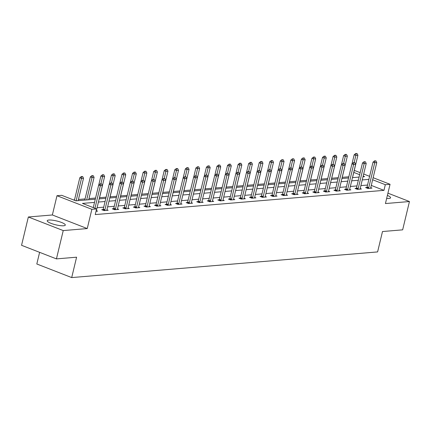<?xml version="1.0" encoding="UTF-8"?>
<svg xmlns="http://www.w3.org/2000/svg" width="431" height="431" viewBox="0 0 431 431"><rect width="100%" height="100%" fill="white"/><g stroke="black" fill="none" stroke-linecap="round" stroke-linejoin="round"><path stroke-width="0.65" d="M386.655 198.465A9.299 1.977 13.5 0 0 388.875 198.486A9.299 1.977 13.5 0 0 390.561 197.791A9.299 1.977 13.5 0 0 387.388 195.415M48.918 220.036A9.299 1.977 13.5 0 0 47.232 220.731A9.299 1.977 13.5 0 0 53.282 224.136A9.299 1.977 13.5 0 0 63.626 225.769A9.299 1.977 13.5 0 0 65.313 225.074A9.299 1.977 13.5 0 0 59.262 221.674A9.299 1.977 13.5 0 0 48.918 220.036M354.174 170.795L355.171 170.708L360.16 172.653M39.614 252.334L36.813 263.993L71.702 277.58L377.599 251.919L382.496 231.533L402.651 229.847L409.45 201.536L387.932 193.153M71.702 277.58L76.594 257.194L56.434 258.886L21.55 245.298L28.349 216.987L63.233 230.58L87.245 228.565L91.868 209.31L56.984 195.722L61.719 195.324L75.861 200.835L95.273 199.208M87.245 228.565L52.361 214.972L28.349 216.987M52.361 214.972L56.984 195.722M348.824 176.791L342.257 177.34M338.276 177.674L331.708 178.224M327.722 178.558L321.154 179.113M317.168 179.447L310.6 179.996M306.613 180.33L300.046 180.88M296.059 181.214L289.492 181.769M285.511 182.103L278.943 182.652M274.956 182.986L268.389 183.536M264.402 183.87L257.835 184.425M253.848 184.759L247.281 185.308M243.299 185.642L236.732 186.192M232.745 186.526L226.178 187.081M222.191 187.415L215.624 187.964M211.637 188.299L205.07 188.848M201.083 189.182L194.516 189.732M190.534 190.071L183.967 190.621M179.98 190.955L173.413 191.504M169.426 191.838L162.859 192.388M158.872 192.722L152.305 193.277M148.318 193.611L141.751 194.16M137.769 194.494L131.202 195.044M127.215 195.378L120.648 195.933M116.661 196.267L110.094 196.816M106.107 197.15L99.539 197.7M95.553 198.034L88.985 198.589M85.063 198.917L78.437 199.472M74.509 199.801L73.437 199.892M56.434 258.886L63.233 230.58M94.508 202.398L82.461 203.405L96.603 208.916L95.246 214.579L383.962 190.357L371.28 185.416M367.524 185.039L360.898 185.599M356.976 185.928L350.344 186.483M346.422 186.812L339.79 187.366M335.868 187.695L329.241 188.25M325.313 188.584L318.687 189.139M314.759 189.468L308.133 190.023M304.211 190.351L297.579 190.906M293.656 191.24L287.024 191.795M283.102 192.124L276.476 192.679M272.548 193.007L265.922 193.562M262 193.891L255.367 194.451M251.445 194.78L244.813 195.335M240.891 195.663L234.259 196.218M230.337 196.547L223.711 197.107M219.783 197.436L213.156 197.991M209.234 198.319L202.602 198.874M198.68 199.203L192.048 199.763M188.126 200.092L181.494 200.647M177.572 200.975L170.945 201.53M167.018 201.859L160.391 202.419M156.469 202.748L149.837 203.303M145.915 203.631L139.283 204.186M135.361 204.515L128.734 205.07M124.807 205.404L118.18 205.959M114.253 206.287L107.626 206.842M103.704 207.171L97.072 207.726M96.038 211.276L97.611 211.142L96.377 210.662M103.079 209.568L101.743 209.681L104.103 210.597L108.159 210.258L106.926 209.778M113.633 208.679L112.297 208.793L114.657 209.714L118.714 209.369L117.48 208.89M124.187 207.796L122.851 207.909L125.211 208.825L129.268 208.485L128.034 208.006M134.741 206.912L133.405 207.025L135.76 207.941L139.822 207.602L138.588 207.122M145.29 206.029L143.959 206.137L146.314 207.058L150.371 206.718L149.137 206.233M155.844 205.14L154.508 205.253L156.868 206.169L160.925 205.829L159.691 205.35M166.398 204.256L165.062 204.369L167.422 205.285L171.479 204.946L170.245 204.466M176.952 203.373L175.616 203.48L177.971 204.402L182.033 204.062L180.799 203.577M187.507 202.484L186.17 202.597L188.525 203.513L192.587 203.173L191.353 202.694M198.055 201.6L196.725 201.713L199.079 202.629L203.136 202.29L201.902 201.81M208.609 200.717L207.273 200.824L209.633 201.746L213.69 201.406L212.456 200.921M219.163 199.828L217.827 199.941L220.187 200.862L224.244 200.517L223.01 200.038M229.718 198.944L228.382 199.057L230.736 199.973L234.798 199.634L233.564 199.154M240.266 198.061L238.936 198.168L241.29 199.09L245.352 198.75L244.118 198.271M250.82 197.172L249.484 197.285L251.844 198.206L255.901 197.861L254.667 197.382M261.375 196.288L260.038 196.401L262.398 197.317L266.455 196.978L265.221 196.498M271.929 195.405L270.593 195.518L272.952 196.434L277.009 196.094L275.775 195.615M282.483 194.516L281.147 194.629L283.501 195.55L287.563 195.205L286.329 194.726M293.032 193.632L291.701 193.745L294.055 194.661L298.117 194.322L296.884 193.842M303.586 192.749L302.25 192.862L304.609 193.778L308.666 193.438L307.432 192.959M314.14 191.865L312.804 191.973L315.163 192.894L319.22 192.555L317.986 192.07M324.694 190.976L323.358 191.089L325.717 192.005L329.774 191.666L328.541 191.186M335.248 190.093L333.912 190.206L336.266 191.122L340.328 190.782L339.095 190.303M345.797 189.209L344.466 189.317L346.82 190.238L350.877 189.899L349.643 189.414M356.351 188.32L355.015 188.433L357.374 189.349L361.431 189.01L360.197 188.53M366.905 187.437L365.569 187.55L367.929 188.466L371.985 188.126L370.752 187.647M373.133 177.707L390.055 184.296L385.433 203.551L409.45 201.536M390.055 184.296L385.319 184.694L372.643 179.754M383.962 190.357L385.319 184.694M96.603 208.916L91.868 209.31M363.678 174.022L369.615 176.338M363.021 176.748L364.578 176.613L363.182 176.074M359.669 174.7L353.781 172.411M99.2 198.88L105.827 198.319M109.749 197.991L116.381 197.436M120.303 197.107L126.935 196.552M130.857 196.224L137.484 195.663M141.411 195.335L148.038 194.78M151.96 194.451L158.592 193.896M162.514 193.567L169.146 193.007M173.068 192.679L179.7 192.124M183.622 191.795L190.249 191.24M194.176 190.911L200.803 190.357M204.725 190.023L211.357 189.468M215.279 189.139L221.911 188.584M225.833 188.255L232.465 187.7M236.387 187.366L243.014 186.812M246.941 186.483L253.568 185.928M257.49 185.599L264.122 185.044M268.044 184.716L274.676 184.156M278.598 183.827L285.23 183.272M289.153 182.943L295.779 182.388M299.707 182.06L306.333 181.499M310.255 181.171L316.887 180.616M320.809 180.287L327.441 179.732M331.364 179.404L337.99 178.843M341.918 178.515L348.544 177.96M352.466 177.631L359.098 177.076M368.888 179.377L362.255 179.937M358.333 180.266L351.701 180.821M347.779 181.149L341.153 181.704M337.225 182.033L330.599 182.593M326.676 182.922L320.044 183.477M316.122 183.805L309.49 184.36M305.568 184.689L298.936 185.244M295.014 185.578L288.387 186.133M284.46 186.461L277.833 187.016M273.911 187.345L267.279 187.9M263.357 188.228L256.725 188.789M252.803 189.117L246.176 189.672M242.249 190.001L235.622 190.556M231.695 190.885L225.068 191.445M221.146 191.773L214.514 192.328M210.592 192.657L203.96 193.212M200.038 193.541L193.411 194.101M189.484 194.429L182.857 194.984M178.935 195.313L172.303 195.868M168.381 196.197L161.749 196.757M157.827 197.086L151.195 197.64M147.273 197.969L140.646 198.524M136.719 198.853L130.092 199.408M126.17 199.742L119.538 200.296M115.616 200.625L108.984 201.18M105.062 201.509L98.43 202.064M101.527 183.892L100.229 183.865L101.527 183.892L102.384 185.599L96.404 210.511A1.191 0.63 111.3 0 0 96.355 210.851L96.334 211.249M94.955 208.27L100.358 185.766L98.661 185.104L100.229 183.865M93.258 207.613L98.661 185.104M102.384 185.599L100.358 185.766L100.509 183.978M78.156 200.641L83.528 178.251L81.502 178.423L76.125 200.814M81.653 176.635L82.666 176.548L81.373 176.521L81.653 176.635L81.502 178.423L79.805 177.761L74.401 200.264M83.528 178.251L82.666 176.548M81.373 176.521L79.805 177.761M112.076 183.008L110.778 182.981L112.076 183.008L112.938 184.71L106.958 209.622A1.191 0.63 111.3 0 0 106.91 209.967L106.888 210.366M104.641 210.554L104.814 210.139A1.191 0.63 111.3 0 0 104.927 209.795L110.907 184.883L109.21 184.22L110.778 182.981M102.853 210.107L103.117 209.482A1.191 0.63 111.3 0 0 103.23 209.132L109.21 184.22M112.938 184.71L110.907 184.883L111.063 183.094M122.63 182.119L121.332 182.097L122.63 182.119L123.492 183.827L117.512 208.739A1.191 0.63 111.3 0 0 117.458 209.078L117.442 209.477M115.196 209.665L115.368 209.256A1.191 0.63 111.3 0 0 115.481 208.911L121.461 183.999L119.764 183.337L121.332 182.097M113.401 209.224L113.671 208.593A1.191 0.63 111.3 0 0 113.784 208.248L119.764 183.337M123.492 183.827L121.461 183.999L121.617 182.205M88.705 199.758L94.082 177.367L92.051 177.534L86.679 199.93M92.207 175.746L93.22 175.659L91.922 175.638L92.207 175.746L92.051 177.534L90.354 176.877L84.783 200.086M94.082 177.367L93.22 175.659M91.922 175.638L90.354 176.877M99.259 198.874L104.636 176.484L102.605 176.651L100.886 183.811M102.761 174.862L103.774 174.776L102.476 174.749L102.761 174.862L102.605 176.651L100.908 175.988L98.737 185.044M104.636 176.484L103.774 174.776M102.476 174.749L100.908 175.988M133.184 181.235L131.886 181.209L133.184 181.235L134.046 182.943L128.066 207.855A1.191 0.63 111.3 0 0 128.012 208.195L127.991 208.593M125.744 208.782L125.922 208.372A1.191 0.63 111.3 0 0 126.035 208.022L132.015 183.11L130.318 182.453L131.886 181.209M123.956 208.34L124.225 207.71A1.191 0.63 111.3 0 0 124.338 207.365L130.318 182.453M134.046 182.943L132.015 183.11L132.172 181.322M143.738 180.352L142.44 180.325L143.738 180.352L144.6 182.054L138.615 206.972A1.191 0.63 111.3 0 0 138.566 207.311L138.545 207.71M136.298 207.898L136.471 207.483A1.191 0.63 111.3 0 0 136.589 207.139L142.569 182.227L140.872 181.564L142.44 180.325M134.51 207.456L134.774 206.826A1.191 0.63 111.3 0 0 134.892 206.476L140.872 181.564M144.6 182.054L142.569 182.227L142.72 180.438M154.287 179.463L152.994 179.441L154.287 179.463L155.149 181.171L149.169 206.083A1.191 0.63 111.3 0 0 149.121 206.422L149.099 206.821M146.852 207.009L147.025 206.6A1.191 0.63 111.3 0 0 147.138 206.255L153.124 181.343L151.426 180.681L152.994 179.441M145.064 206.568L145.328 205.937A1.191 0.63 111.3 0 0 145.441 205.592L151.426 180.681M155.149 181.171L153.124 181.343L153.274 179.549M109.813 197.985L115.19 175.595L113.159 175.767L111.44 182.927M113.315 173.979L114.328 173.892L113.03 173.865L113.315 173.979L113.159 175.767L111.462 175.105L109.285 184.161M115.19 175.595L114.328 173.892M113.03 173.865L111.462 175.105M120.368 197.102L125.739 174.711L123.713 174.884L121.995 182.044M123.864 173.09L124.882 173.003L123.584 172.982L123.864 173.09L123.713 174.884L122.016 174.221L119.84 183.277M125.739 174.711L124.882 173.003M123.584 172.982L122.016 174.221M130.916 196.218L136.293 173.828L134.267 173.995L132.549 181.155M134.418 172.206L135.431 172.12L134.138 172.098L134.418 172.206L134.267 173.995L132.57 173.337L130.394 182.388M136.293 173.828L135.431 172.12M134.138 172.098L132.57 173.337M141.47 195.329L146.847 172.939L144.816 173.111L143.097 180.271M144.972 171.322L145.985 171.236L144.687 171.209L144.972 171.322L144.816 173.111L143.119 172.448L140.948 181.505M146.847 172.939L145.985 171.236M144.687 171.209L143.119 172.448M152.024 194.446L157.401 172.055L155.37 172.228L153.651 179.388M155.526 170.434L156.539 170.353L155.241 170.326L155.526 170.434L155.37 172.228L153.673 171.565L151.502 180.621M157.401 172.055L156.539 170.353M155.241 170.326L153.673 171.565M162.579 193.562L167.955 171.172L165.924 171.339L164.206 178.499M166.075 169.55L167.093 169.464L165.795 169.442L166.075 169.55L165.924 171.339L164.227 170.681L162.051 179.738M167.955 171.172L167.093 169.464M165.795 169.442L164.227 170.681M173.133 192.673L178.504 170.283L176.478 170.455L174.76 177.615M176.629 168.666L177.647 168.58L176.349 168.553L176.629 168.666L176.478 170.455L174.781 169.792L172.605 178.849M178.504 170.283L177.647 168.58M176.349 168.553L174.781 169.792M183.681 191.79L189.058 169.399L187.032 169.572L185.308 176.732M187.183 167.778L188.196 167.697L186.903 167.67L187.183 167.778L187.032 169.572L185.335 168.909L183.159 177.965M189.058 169.399L188.196 167.697M186.903 167.67L185.335 168.909M194.236 190.906L199.612 168.516L197.581 168.683L195.863 175.843M197.737 166.894L198.75 166.808L197.452 166.786L197.737 166.894L197.581 168.683L195.884 168.025L193.713 177.082M199.612 168.516L198.75 166.808M197.452 166.786L195.884 168.025M204.79 190.017L210.166 167.627L208.135 167.799L206.417 174.959M208.292 166.01L209.304 165.924L208.006 165.897L208.292 166.01L208.135 167.799L206.438 167.136L204.267 176.193M210.166 167.627L209.304 165.924M208.006 165.897L206.438 167.136M215.344 189.134L220.72 166.743L218.689 166.916L216.971 174.076M218.84 165.121L219.858 165.041L218.56 165.014L218.84 165.121L218.689 166.916L216.992 166.253L214.816 175.309M220.72 166.743L219.858 165.041M218.56 165.014L216.992 166.253M225.898 188.25L231.269 165.86L229.244 166.027L227.525 173.187M229.394 164.238L230.413 164.152L229.114 164.13L229.394 164.238L229.244 166.027L227.546 165.369L225.37 174.426M231.269 165.86L230.413 164.152M229.114 164.13L227.546 165.369M236.447 187.366L241.823 164.971L239.792 165.143L238.074 172.303M239.948 163.354L240.961 163.268L239.663 163.241L239.948 163.354L239.792 165.143L238.095 164.48L235.924 173.537M241.823 164.971L240.961 163.268M239.663 163.241L238.095 164.48M247.001 186.478L252.377 164.087L250.346 164.259L248.628 171.419M250.503 162.465L251.515 162.385L250.217 162.358L250.503 162.465L250.346 164.259L248.649 163.597L246.478 172.653M252.377 164.087L251.515 162.385M250.217 162.358L248.649 163.597M257.555 185.594L262.932 163.204L260.9 163.371L259.182 170.531M261.057 161.582L262.07 161.496L260.771 161.474L261.057 161.582L260.9 163.371L259.203 162.713L257.027 171.77M262.932 163.204L262.07 161.496M260.771 161.474L259.203 162.713M268.109 184.71L273.486 162.32L271.455 162.487L269.736 169.647M271.605 160.698L272.624 160.612L271.325 160.585L271.605 160.698L271.455 162.487L269.758 161.824L267.581 170.881M273.486 162.32L272.624 160.612M271.325 160.585L269.758 161.824M278.663 183.821L284.034 161.431L282.009 161.603L280.29 168.763M282.16 159.815L283.172 159.729L281.879 159.702L282.16 159.815L282.009 161.603L280.312 160.941L278.135 169.997M284.034 161.431L283.172 159.729M281.879 159.702L280.312 160.941M289.212 182.938L294.588 160.547L292.557 160.72L290.839 167.874M292.714 158.926L293.726 158.84L292.428 158.818L292.714 158.926L292.557 160.72L290.86 160.057L288.689 169.114M294.588 160.547L293.726 158.84M292.428 158.818L290.86 160.057M299.766 182.054L305.143 159.664L303.112 159.831L301.393 166.991M303.268 158.042L304.281 157.956L302.982 157.929L303.268 158.042L303.112 159.831L301.414 159.168L299.243 168.225M305.143 159.664L304.281 157.956M302.982 157.929L301.414 159.168M164.841 178.579L163.543 178.558L164.841 178.579L165.703 180.287L159.723 205.199A1.191 0.63 111.3 0 0 159.675 205.539L159.653 205.937M157.407 206.126L157.579 205.716A1.191 0.63 111.3 0 0 157.692 205.366L163.672 180.454L161.975 179.797L163.543 178.558M155.618 205.684L155.882 205.054A1.191 0.63 111.3 0 0 155.995 204.709L161.975 179.797M165.703 180.287L163.672 180.454L163.828 178.666M175.395 177.696L174.097 177.669L175.395 177.696L176.257 179.398L170.277 204.316A1.191 0.63 111.3 0 0 170.223 204.655L170.207 205.054M167.955 205.242L168.133 204.827A1.191 0.63 111.3 0 0 168.246 204.483L174.226 179.571L172.529 178.908L174.097 177.669M166.167 204.8L166.436 204.17A1.191 0.63 111.3 0 0 166.549 203.82L172.529 178.908M176.257 179.398L174.226 179.571L174.383 177.782M185.95 176.812L184.651 176.785L185.95 176.812L186.812 178.515L180.826 203.427A1.191 0.63 111.3 0 0 180.778 203.766L180.756 204.165M178.509 204.353L178.687 203.944A1.191 0.63 111.3 0 0 178.8 203.599L184.78 178.687L183.083 178.025L184.651 176.785M176.721 203.911L176.99 203.281A1.191 0.63 111.3 0 0 177.103 202.936L183.083 178.025M186.812 178.515L184.78 178.687L184.937 176.893M196.504 175.923L195.205 175.902L196.504 175.923L197.36 177.631L191.38 202.543A1.191 0.63 111.3 0 0 191.332 202.882L191.31 203.281M189.064 203.47L189.236 203.06A1.191 0.63 111.3 0 0 189.354 202.715L195.335 177.798L193.638 177.141L195.205 175.902M187.275 203.028L187.539 202.398A1.191 0.63 111.3 0 0 187.657 202.053L193.638 177.141M197.36 177.631L195.335 177.798L195.485 176.01M207.052 175.04L205.759 175.013L207.052 175.04L207.914 176.742L201.934 201.66A1.191 0.63 111.3 0 0 201.886 201.999L201.864 202.398M199.618 202.586L199.79 202.171A1.191 0.63 111.3 0 0 199.903 201.827L205.889 176.915L204.192 176.252L205.759 175.013M197.829 202.144L198.093 201.514A1.191 0.63 111.3 0 0 198.206 201.169L204.192 176.252M207.914 176.742L205.889 176.915L206.04 175.126M217.607 174.156L216.308 174.129L217.607 174.156L218.469 175.859L212.488 200.771A1.191 0.63 111.3 0 0 212.435 201.115L212.418 201.514M210.172 201.697L210.344 201.288A1.191 0.63 111.3 0 0 210.457 200.943L216.437 176.031L214.74 175.369L216.308 174.129M208.378 201.255L208.647 200.625A1.191 0.63 111.3 0 0 208.76 200.28L214.74 175.369M218.469 175.859L216.437 176.031L216.594 174.237M228.161 173.267L226.862 173.246L228.161 173.267L229.023 174.975L223.042 199.887A1.191 0.63 111.3 0 0 222.989 200.226L222.967 200.625M220.72 200.814L220.898 200.404A1.191 0.63 111.3 0 0 221.011 200.059L226.992 175.142L225.294 174.485L226.862 173.246M218.932 200.372L219.201 199.742A1.191 0.63 111.3 0 0 219.314 199.397L225.294 174.485M229.023 174.975L226.992 175.142L227.148 173.354M238.715 172.384L237.416 172.357L238.715 172.384L239.577 174.086L233.591 199.003A1.191 0.63 111.3 0 0 233.543 199.343L233.521 199.742M231.275 199.93L231.452 199.515A1.191 0.63 111.3 0 0 231.566 199.17L237.546 174.259L235.849 173.596L237.416 172.357M229.486 199.488L229.755 198.858A1.191 0.63 111.3 0 0 229.868 198.513L235.849 173.596M239.577 174.086L237.546 174.259L237.696 172.47M249.269 171.5L247.97 171.473L249.269 171.5L250.125 173.203L244.145 198.115A1.191 0.63 111.3 0 0 244.097 198.459L244.075 198.858M241.829 199.047L242.001 198.632A1.191 0.63 111.3 0 0 242.12 198.287L248.1 173.375L246.403 172.712L247.97 171.473M240.04 198.599L240.304 197.969A1.191 0.63 111.3 0 0 240.423 197.624L246.403 172.712M250.125 173.203L248.1 173.375L248.251 171.581M259.818 170.611L258.525 170.59L259.818 170.611L260.68 172.319L254.699 197.231A1.191 0.63 111.3 0 0 254.651 197.57L254.629 197.969M252.383 198.158L252.555 197.748A1.191 0.63 111.3 0 0 252.668 197.403L258.654 172.486L256.957 171.829L258.525 170.59M250.594 197.716L250.858 197.086A1.191 0.63 111.3 0 0 250.971 196.741L256.957 171.829M260.68 172.319L258.654 172.486L258.805 170.698M270.372 169.728L269.073 169.701L270.372 169.728L271.234 171.436L265.254 196.347A1.191 0.63 111.3 0 0 265.2 196.687L265.184 197.086M262.937 197.274L263.109 196.865A1.191 0.63 111.3 0 0 263.222 196.514L269.203 171.603L267.506 170.94L269.073 169.701M261.143 196.832L261.412 196.202A1.191 0.63 111.3 0 0 261.525 195.857L267.506 170.94M271.234 171.436L269.203 171.603L269.359 169.814M280.926 168.844L279.627 168.817L280.926 168.844L281.788 170.547L275.808 195.458A1.191 0.63 111.3 0 0 275.754 195.803L275.732 196.202M273.486 196.391L273.663 195.976A1.191 0.63 111.3 0 0 273.777 195.631L279.757 170.719L278.06 170.056L279.627 168.817M271.697 195.943L271.966 195.318A1.191 0.63 111.3 0 0 272.08 194.968L278.06 170.056M281.788 170.547L279.757 170.719L279.913 168.93M291.48 167.955L290.182 167.934L291.48 167.955L292.342 169.663L286.356 194.575A1.191 0.63 111.3 0 0 286.308 194.914L286.286 195.313M284.04 195.502L284.218 195.092A1.191 0.63 111.3 0 0 284.331 194.747L290.311 169.83L288.614 169.173L290.182 167.934M282.251 195.06L282.515 194.429A1.191 0.63 111.3 0 0 282.634 194.085L288.614 169.173M292.342 169.663L290.311 169.83L290.462 168.042M302.034 167.072L300.736 167.045L302.034 167.072L302.891 168.78L296.911 193.691A1.191 0.63 111.3 0 0 296.862 194.031L296.84 194.429M294.594 194.618L294.766 194.209A1.191 0.63 111.3 0 0 294.879 193.858L300.865 168.947L299.168 168.284L300.736 167.045M292.805 194.176L293.069 193.546A1.191 0.63 111.3 0 0 293.182 193.201L299.168 168.284M302.891 168.78L300.865 168.947L301.016 167.158M312.583 166.188L311.284 166.161L312.583 166.188L313.445 167.891L307.465 192.802A1.191 0.63 111.3 0 0 307.416 193.147L307.395 193.546M305.148 193.734L305.32 193.32A1.191 0.63 111.3 0 0 305.434 192.975L311.414 168.063L309.717 167.4L311.284 166.161M303.359 193.293L303.623 192.662A1.191 0.63 111.3 0 0 303.736 192.312L309.717 167.4M313.445 167.891L311.414 168.063L311.57 166.274M323.137 165.299L321.838 165.278L323.137 165.299L323.999 167.007L318.019 191.919A1.191 0.63 111.3 0 0 317.965 192.258L317.949 192.657M315.702 192.846L315.875 192.436A1.191 0.63 111.3 0 0 315.988 192.091L321.968 167.18L320.271 166.517L321.838 165.278M313.908 192.404L314.177 191.773A1.191 0.63 111.3 0 0 314.291 191.429L320.271 166.517M323.999 167.007L321.968 167.18L322.124 165.385M333.691 164.416L332.393 164.389L333.691 164.416L334.553 166.124L328.573 191.035A1.191 0.63 111.3 0 0 328.519 191.375L328.497 191.773M326.251 191.962L326.429 191.553A1.191 0.63 111.3 0 0 326.542 191.202L332.522 166.291L330.825 165.633L332.393 164.389M324.462 191.52L324.732 190.89A1.191 0.63 111.3 0 0 324.845 190.545L330.825 165.633M334.553 166.124L332.522 166.291L332.678 164.502M344.245 163.532L342.947 163.505L344.245 163.532L345.107 165.235L339.122 190.152A1.191 0.63 111.3 0 0 339.073 190.491L339.052 190.89M336.805 191.078L336.977 190.664A1.191 0.63 111.3 0 0 337.096 190.319L343.076 165.407L341.379 164.744L342.947 163.505M335.016 190.637L335.28 190.006A1.191 0.63 111.3 0 0 335.399 189.656L341.379 164.744M345.107 165.235L343.076 165.407L343.227 163.618M310.32 181.165L315.697 158.775L313.666 158.947L311.947 166.107M313.822 157.159L314.835 157.073L313.536 157.046L313.822 157.159L313.666 158.947L311.969 158.285L309.792 167.341M315.697 158.775L314.835 157.073M313.536 157.046L311.969 158.285M320.874 180.282L326.245 157.891L324.22 158.064L322.501 165.224M324.371 156.27L325.389 156.184L324.09 156.162L324.371 156.27L324.22 158.064L322.523 157.401L320.346 166.458M326.245 157.891L325.389 156.184M324.09 156.162L322.523 157.401M354.794 162.649L353.501 162.622L354.794 162.649L355.656 164.351L349.676 189.263A1.191 0.63 111.3 0 0 349.627 189.602L349.606 190.001M347.359 190.19L347.531 189.78A1.191 0.63 111.3 0 0 347.645 189.435L353.63 164.523L351.933 163.861L353.501 162.622M345.57 189.748L345.834 189.117A1.191 0.63 111.3 0 0 345.948 188.773L351.933 163.861M355.656 164.351L353.63 164.523L353.781 162.729M331.423 179.398L336.8 157.008L334.774 157.175L333.055 164.335M334.925 155.386L335.938 155.3L334.645 155.279L334.925 155.386L334.774 157.175L333.077 156.518L330.9 165.569M336.8 157.008L335.938 155.3M334.645 155.279L333.077 156.518M365.348 161.76L364.05 161.738L365.348 161.76L366.21 163.468L360.23 188.379A1.191 0.63 111.3 0 0 360.181 188.719L360.16 189.117M357.913 189.306L358.086 188.897A1.191 0.63 111.3 0 0 358.199 188.546L364.179 163.635L362.482 162.977L364.05 161.738M356.125 188.864L356.389 188.234A1.191 0.63 111.3 0 0 356.502 187.889L362.482 162.977M366.21 163.468L364.179 163.635L364.335 161.846M341.977 178.509L347.354 156.119L345.323 156.291L343.604 163.451M345.479 154.503L346.492 154.417L345.193 154.39L345.479 154.503L345.323 156.291L343.626 155.629L341.454 164.685M347.354 156.119L346.492 154.417M345.193 154.39L343.626 155.629M375.902 160.876L374.604 160.849L375.902 160.876L376.764 162.579L370.784 187.496A1.191 0.63 111.3 0 0 370.73 187.835L370.714 188.234M368.462 188.422L368.64 188.008A1.191 0.63 111.3 0 0 368.753 187.663L374.733 162.751L373.036 162.088L374.604 160.849M366.673 187.981L366.943 187.35A1.191 0.63 111.3 0 0 367.056 187L373.036 162.088M376.764 162.579L374.733 162.751L374.889 160.962M352.531 177.626L357.908 155.235L355.877 155.408L354.158 162.568M356.033 153.614L357.046 153.533L355.747 153.506L356.033 153.614L355.877 155.408L354.18 154.745L352.008 163.802M357.908 155.235L357.046 153.533M355.747 153.506L354.18 154.745M104.927 209.795L103.23 209.132M104.814 210.139L103.117 209.482M115.481 208.911L113.784 208.248M115.368 209.256L113.671 208.593M126.035 208.022L124.338 207.365M125.922 208.372L124.225 207.71M136.589 207.139L134.892 206.476M136.471 207.483L134.774 206.826M147.138 206.255L145.441 205.592M147.025 206.6L145.328 205.937M157.692 205.366L155.995 204.709M157.579 205.716L155.882 205.054M168.246 204.483L166.549 203.82M168.133 204.827L166.436 204.17M178.8 203.599L177.103 202.936M178.687 203.944L176.99 203.281M189.354 202.715L187.657 202.053M189.236 203.06L187.539 202.398M199.903 201.827L198.206 201.169M199.79 202.171L198.093 201.514M210.457 200.943L208.76 200.28M210.344 201.288L208.647 200.625M221.011 200.059L219.314 199.397M220.898 200.404L219.201 199.742M231.566 199.17L229.868 198.513M231.452 199.515L229.755 198.858M242.12 198.287L240.423 197.624M242.001 198.632L240.304 197.969M252.668 197.403L250.971 196.741M252.555 197.748L250.858 197.086M263.222 196.514L261.525 195.857M263.109 196.865L261.412 196.202M273.777 195.631L272.08 194.968M273.663 195.976L271.966 195.318M284.331 194.747L282.634 194.085M284.218 195.092L282.515 194.429M294.879 193.858L293.182 193.201M294.766 194.209L293.069 193.546M305.434 192.975L303.736 192.312M305.32 193.32L303.623 192.662M315.988 192.091L314.291 191.429M315.875 192.436L314.177 191.773M326.542 191.202L324.845 190.545M326.429 191.553L324.732 190.89M337.096 190.319L335.399 189.656M336.977 190.664L335.28 190.006M347.645 189.435L345.948 188.773M347.531 189.78L345.834 189.117M358.199 188.546L356.502 187.889M358.086 188.897L356.389 188.234M368.753 187.663L367.056 187M368.64 188.008L366.943 187.35"/></g></svg>
